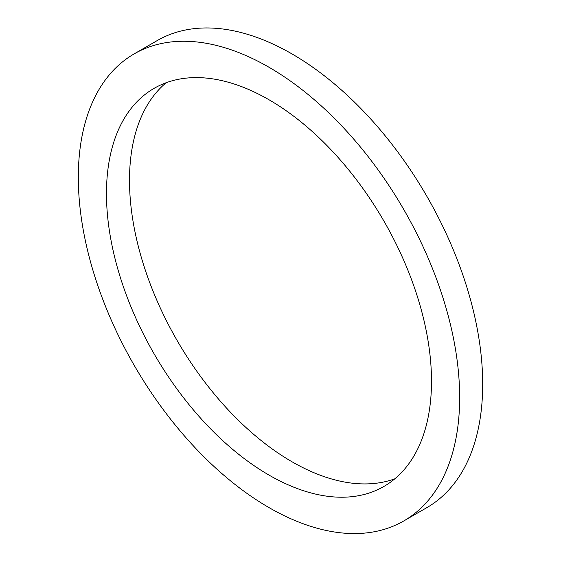 <?xml version="1.0" encoding="UTF-8"?>
<svg xmlns="http://www.w3.org/2000/svg" width="561" height="561" viewBox="0 0 561 561"><rect width="100%" height="100%" fill="white"/><g stroke="black" fill="none" stroke-linecap="round" stroke-linejoin="round"><path stroke-width="0.84" d="M403.808 520.938L426.844 507.642A269.652 155.685 -120 0 0 482.691 384.201A269.652 155.685 -120 0 0 364.987 112.831A269.652 155.685 -120 0 0 157.192 40.588L134.156 53.891A269.652 155.685 -120 0 0 134.156 365.253A269.652 155.685 -120 0 0 403.808 520.938A269.652 155.685 -120 0 0 459.655 397.497A269.652 155.685 -120 0 0 341.951 126.134A269.652 155.685 -120 0 0 134.156 53.891M166.161 82.719A229.835 132.698 -120 0 0 177.101 340.464A229.835 132.698 -120 0 0 394.839 478.806M431.5 381.242A229.835 132.698 -120 0 0 331.179 149.941A229.835 132.698 -120 0 0 154.065 88.372A229.835 132.698 -120 0 0 154.065 353.76A229.835 132.698 -120 0 0 383.899 486.457A229.835 132.698 -120 0 0 431.5 381.242"/></g></svg>

